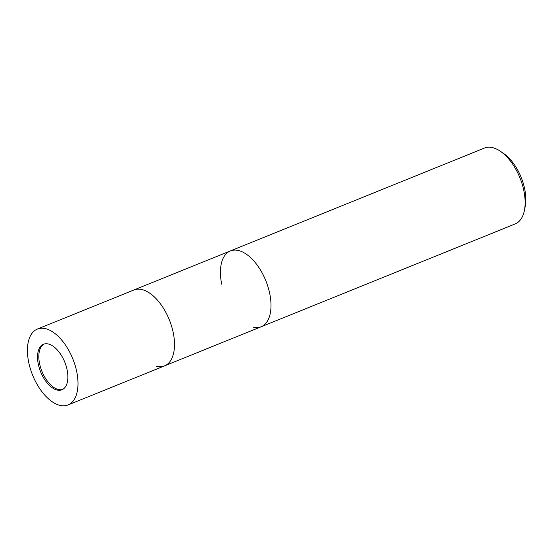 <?xml version="1.0" encoding="UTF-8"?>
<svg xmlns="http://www.w3.org/2000/svg" width="553" height="553" viewBox="0 0 553 553"><rect width="100%" height="100%" fill="white"/><g stroke="black" fill="none" stroke-linecap="round" stroke-linejoin="round"><path stroke-width="0.83" d="M44.157 344.021A24.553 13.009 -112 0 0 39.595 363.694A24.553 13.009 -112 0 0 62.558 389.478M156.285 366.252A40.922 21.685 -112 0 0 164.573 365.872A40.922 21.685 -112 0 0 173.22 332.595A40.922 21.685 -112 0 0 133.861 290.007L484.483 148.059A40.922 21.685 -112 0 1 491.866 147.478A40.922 21.685 -112 0 1 500.41 151.287A40.922 21.685 -112 0 1 524.389 210.52A40.922 21.685 -112 0 1 515.196 223.924L261.078 326.802A40.922 21.685 -112 0 0 267.293 321.314A40.922 21.685 -112 0 0 269.726 293.525A40.922 21.685 -112 0 0 238.647 250.557A40.922 21.685 -112 0 0 221.712 284.214M267.293 321.314A40.922 21.685 -112 0 0 269.726 293.525A40.922 21.685 -112 0 0 238.647 250.557A40.922 21.685 -112 0 0 230.359 250.938A40.922 21.685 -112 0 1 237.742 250.357A40.922 21.685 -112 0 1 268.081 287.104A40.922 21.685 -112 0 1 261.078 326.802A40.922 21.685 -112 0 1 253.696 327.383M524.389 210.52L525.156 206.76A36.83 19.514 -112 0 0 503.576 153.458L500.41 151.287M47.931 343.904A24.553 13.009 -112 0 0 43.5 344.249A24.553 13.009 -112 0 0 39.298 368.07A24.553 13.009 -112 0 0 57.498 390.121A24.553 13.009 -112 0 0 61.929 389.768A24.553 13.009 -112 0 0 66.132 365.955A24.553 13.009 -112 0 0 47.931 343.904M68.067 404.941L164.573 365.872A40.922 21.685 -112 0 0 171.575 326.173A40.922 21.685 -112 0 0 141.243 289.426A40.922 21.685 -112 0 0 133.861 290.007L37.355 329.076A40.922 21.685 -112 0 0 30.353 368.775A40.922 21.685 -112 0 0 60.692 405.522A40.922 21.685 -112 0 0 68.067 404.941A40.922 21.685 -112 0 0 75.077 365.243A40.922 21.685 -112 0 0 44.738 328.496A40.922 21.685 -112 0 0 37.355 329.076M164.573 365.872L261.078 326.802"/></g></svg>
